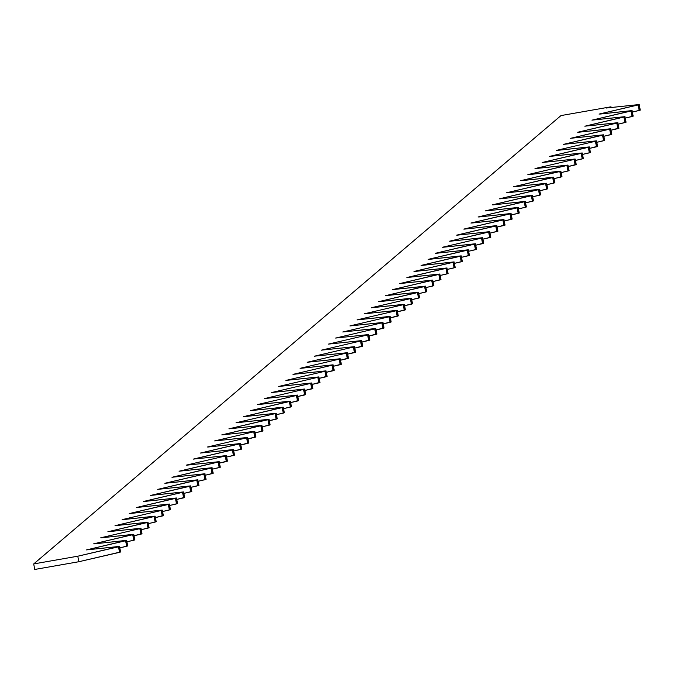 <?xml version="1.0" encoding="UTF-8"?>
<svg xmlns="http://www.w3.org/2000/svg" width="674" height="674" viewBox="0 0 674 674"><rect width="100%" height="100%" fill="white"/><g stroke="black" fill="none" stroke-linecap="round" stroke-linejoin="round"><path stroke-width="1.01" d="M611.133 107.57L610.989 106.804L560.995 115.574L610.989 106.804L606.196 108.051L610.989 106.804L611.133 107.57M639.643 110.098L640.292 110.089L639.129 104.546L606.179 108.034L639.247 104.58L638.135 104.959L639.188 110.477L640.3 110.098L639.643 110.098L638.632 104.832M639.23 104.613L599.06 114.083L638.135 104.959L639.188 110.477L632.397 112.044L640.283 110.132M632.524 116.147L633.172 116.139L632.01 110.595L599.725 114.091L632.128 110.637L631.016 111.008L632.069 116.526L633.181 116.155L632.524 116.147L631.513 110.881M632.119 110.62L591.957 120.157L631.016 111.008L632.069 116.526L625.278 118.093L633.172 116.139M625.405 122.196L626.053 122.196L624.891 116.653L591.941 120.141L625.009 116.686L623.905 117.057L624.958 122.584L626.062 122.205L625.405 122.196L624.402 116.939M625 116.669L584.838 126.207L623.905 117.057L624.958 122.584L618.159 124.151L626.053 122.196M618.943 128.262L617.772 122.702L584.83 126.19L617.889 122.744L616.786 123.115L617.839 128.633L618.943 128.262L618.285 128.254L617.283 122.988M617.873 122.769L577.711 132.247L616.786 123.115L617.839 128.633L611.04 130.2L618.285 128.254M611.166 134.303L611.815 134.303L610.652 128.759L578.368 132.256L610.77 128.793L609.667 129.164L610.72 134.69L611.824 134.311L611.166 134.303L610.164 129.046M610.762 128.776L570.6 138.313L609.667 129.164L610.72 134.69L603.921 136.258L611.815 134.303M604.047 140.361L604.696 140.352L603.533 134.808L570.592 138.296L603.651 134.842L602.548 135.221L603.601 140.74L604.704 140.369L604.047 140.361L603.045 135.095M603.643 134.834L563.481 144.362L602.548 135.221L603.601 140.74L596.802 142.307L604.696 140.352M596.928 146.41L589.683 148.364L596.482 146.797L595.428 141.27L596.414 140.858L563.472 144.354L596.532 140.9L595.428 141.27L596.482 146.797L597.585 146.418L596.928 146.41L595.926 141.144M595.428 141.27L556.353 150.403L595.428 141.27M589.809 152.467L590.458 152.459L589.295 146.915L557.01 150.412L589.421 146.949L588.309 147.328L589.362 152.846L590.475 152.476L589.809 152.467L588.806 147.202M589.405 146.94L549.243 156.469L588.309 147.328L589.362 152.846L582.572 154.413L590.449 152.501M582.69 158.516L583.339 158.508L582.176 152.964L549.234 156.461L582.302 153.006L581.19 153.377L582.243 158.895L583.355 158.525L582.69 158.516L581.687 153.251M582.285 152.99L542.123 162.527L581.19 153.377L582.243 158.895L575.453 160.463L583.339 158.508M575.571 164.574L568.334 166.52L575.124 164.953L574.071 159.435L575.057 159.022L542.115 162.51L575.183 159.056L574.071 159.435L575.124 164.953L576.236 164.574L575.571 164.574L574.568 159.308M574.071 159.435L534.996 168.559L574.071 159.435M568.452 170.623L569.1 170.615L567.938 165.071L535.661 168.567L568.064 165.113L566.952 165.484L568.005 171.002L569.117 170.632L568.452 170.623L567.449 165.357M568.047 165.138L527.877 174.617L566.952 165.484L568.005 171.002L561.215 172.569L569.1 170.665M561.332 176.672L561.99 176.672L560.819 171.129L528.542 174.625L560.945 171.162L559.833 171.533L560.886 177.06L561.998 176.681L561.332 176.672L560.33 171.415M560.937 171.145L520.758 180.666L559.833 171.533L560.886 177.06L554.095 178.627L561.99 176.672M554.222 182.73L554.87 182.721L553.708 177.178L521.423 180.674L553.826 177.211L552.714 177.591L553.767 183.109L554.879 182.738L554.222 182.73L553.211 177.464M553.817 177.203L513.639 186.723L552.714 177.591L553.767 183.109L546.976 184.676L554.87 182.721M547.103 188.779L547.751 188.771L546.589 183.235L514.304 186.732L546.707 183.269L545.595 183.64L546.648 189.167L547.76 188.787L547.103 188.779L546.092 183.522M546.69 183.303L506.519 192.772L545.595 183.64L546.648 189.167L539.857 190.734L547.743 188.821M539.984 194.837L540.632 194.828L539.47 189.284L507.185 192.781L539.588 189.318L538.484 189.697L539.537 195.216L540.641 194.845L539.984 194.837L538.981 189.571M539.579 189.31L499.4 198.83L538.484 189.697L539.537 195.216L532.738 196.783L540.632 194.828M532.864 200.886L533.513 200.877L532.35 195.334L500.066 198.83L532.468 195.376L531.365 195.746L532.418 201.265L533.522 200.894L532.864 200.886L531.862 195.62M532.46 195.359L492.29 204.879L531.365 195.746L532.418 201.265L525.619 202.832L533.513 200.877M525.745 206.943L526.394 206.935L525.231 201.391L492.947 204.888L525.349 201.425L524.246 201.804L525.299 207.322L526.402 206.952L525.745 206.943L524.743 201.678M525.332 201.459L485.17 210.937L524.246 201.804L525.299 207.322L518.5 208.889L526.386 206.977M518.626 212.992L519.275 212.984L518.112 207.44L485.828 210.937L518.23 207.482L517.126 207.853L518.18 213.372L519.283 213.001L518.626 212.992L517.624 207.727M518.222 207.466L478.051 216.986L517.126 207.853L518.18 213.372L511.381 214.939L519.275 212.984M511.507 219.05L512.156 219.042L510.993 213.498L478.709 216.994L511.111 213.532L510.007 213.911L511.061 219.429L512.164 219.05L511.507 219.05L510.504 213.784M511.103 213.515L470.932 223.035L510.007 213.911L511.061 219.429L504.262 220.996L512.156 219.042M505.053 225.108L503.874 219.547L471.589 223.043L504 219.589L502.888 219.96L503.941 225.478L505.053 225.108L504.388 225.099L503.385 219.834M503.975 219.614L463.813 229.093L502.888 219.96L503.941 225.478L497.151 227.045L504.388 225.099M497.269 231.148L497.918 231.148L496.755 225.605L464.47 229.101L496.881 225.638L495.769 226.009L496.822 231.536L497.934 231.157L497.269 231.148L496.266 225.891M496.864 225.622L456.694 235.142L495.769 226.009L496.822 231.536L490.032 233.103L497.918 231.148M490.15 237.206L490.798 237.197L489.636 231.654L457.351 235.15L489.762 231.688L488.65 232.067L489.703 237.585L490.815 237.214L490.15 237.206L489.147 231.94M489.745 231.679L449.575 241.199L488.65 232.067L489.703 237.585L482.913 239.152L490.798 237.197M483.031 243.255L475.793 245.21L482.584 243.643L481.531 238.116L482.517 237.711L450.232 241.208L482.643 237.745L481.531 238.116L482.584 243.643L483.696 243.263L483.031 243.255L482.028 237.998M481.531 238.116L442.456 247.248L481.531 238.116M475.911 249.313L476.569 249.304L475.397 243.761L443.121 247.257L475.524 243.794L474.412 244.173L475.465 249.692L476.577 249.321L475.911 249.313L474.909 244.047M475.515 243.786L435.337 253.306L474.412 244.173L475.465 249.692L468.674 251.259L476.56 249.346M468.801 255.362L469.449 255.353L468.287 249.81L436.002 253.306L468.405 249.852L467.293 250.222L468.346 255.741L469.458 255.37L468.801 255.362L467.79 250.096M468.396 249.835L428.217 259.355L467.293 250.222L468.346 255.741L461.555 257.308L469.449 255.353M461.682 261.419L462.33 261.411L461.168 255.867L428.883 259.364L461.286 255.901L460.174 256.28L461.227 261.798L462.339 261.428L461.682 261.419L460.671 256.154M461.277 255.893L421.098 265.413L460.174 256.28L461.227 261.798L454.436 263.366L462.33 261.411M454.562 267.468L455.211 267.46L454.049 261.916L421.764 265.413L454.166 261.959L453.054 262.329L454.108 267.848L455.22 267.477L454.562 267.468L453.551 262.203M454.15 261.984L413.979 271.462L453.054 262.329L454.108 267.848L447.317 269.415L455.203 267.511M447.443 273.526L448.092 273.518L446.929 267.974L414.645 271.47L447.047 268.008L445.944 268.387L446.997 273.905L448.1 273.526L447.443 273.526L446.441 268.26M447.039 267.991L406.877 277.528L445.944 268.387L446.997 273.905L440.198 275.472L448.092 273.518M440.324 279.575L440.973 279.567L439.81 274.023L406.869 277.511L439.928 274.065L438.825 274.436L439.878 279.954L440.981 279.584L440.324 279.575L439.322 274.31M439.92 274.048L399.758 283.586L438.825 274.436L439.878 279.954L433.079 281.521L440.973 279.567M433.205 285.624L433.854 285.624L432.691 280.081L399.749 283.569L432.809 280.114L431.705 280.485L432.759 286.012L433.862 285.633L433.205 285.624L432.202 280.367M432.792 280.148L392.647 289.593L431.705 280.485L432.759 286.012L425.96 287.579L433.845 285.666M426.086 291.682L426.735 291.673L425.572 286.13L392.63 289.618L425.69 286.164L424.586 286.543L425.639 292.061L426.743 291.69L426.086 291.682L425.083 286.416M425.682 286.155L385.52 295.684L424.586 286.543L425.639 292.061L418.84 293.628L426.735 291.673M418.967 297.731L419.616 297.723L418.453 292.187L385.511 295.675L418.571 292.221L417.467 292.592L418.52 298.119L419.624 297.739L418.967 297.731L417.964 292.474M418.562 292.204L378.4 301.741L417.467 292.592L418.52 298.119L411.721 299.686L419.616 297.723M411.848 303.789L404.611 305.735L411.401 304.168L410.348 298.649L411.334 298.237L378.392 301.725L411.46 298.27L410.348 298.649L411.401 304.168L412.513 303.797L411.848 303.789L410.845 298.523M410.348 298.649L371.29 307.748L410.348 298.649M404.729 309.838L397.492 311.784L404.282 310.217L403.229 304.699L404.215 304.286L371.273 307.782L404.341 304.328L403.229 304.699L404.282 310.217L405.394 309.846L404.729 309.838L403.726 304.572M403.229 304.699L364.162 313.848L403.229 304.699M397.609 315.895L390.372 317.842L397.163 316.274L396.11 310.756L397.096 310.343L364.154 313.831L397.222 310.377L396.11 310.756L397.163 316.274L398.275 315.895L397.609 315.895L396.607 310.63M396.11 310.756L357.043 319.897L396.11 310.756M390.49 321.945L383.253 323.891L390.044 322.324L388.991 316.805L389.976 316.392L357.035 319.889L390.103 316.435L388.991 316.805L390.044 322.324L391.156 321.953L390.49 321.945L389.488 316.679M388.991 316.805L349.932 325.904L388.991 316.805M383.371 328.002L376.134 329.948L382.925 328.381L381.872 322.863L382.857 322.45L349.916 325.938L382.984 322.484L381.872 322.863L382.925 328.381L384.037 328.002L383.371 328.002L382.369 322.736M381.872 322.863L342.813 332.004L381.872 322.863M376.261 334.051L369.015 335.997L375.806 334.43L374.752 328.912L375.747 328.499L342.796 331.987L375.865 328.541L374.752 328.912L375.806 334.43L376.918 334.06L376.261 334.051L375.25 328.786M374.752 328.912L335.694 338.062L374.752 328.912M369.141 340.1L361.896 342.055L368.686 340.488L367.633 334.961L368.627 334.557L335.677 338.045L368.745 334.59L367.633 334.961L368.686 340.488L369.799 340.109L369.141 340.1L368.13 334.843M367.633 334.961L328.583 344.069L367.633 334.961M362.022 346.158L354.777 348.104L361.576 346.537L360.523 341.019L361.508 340.606L328.558 344.094L361.626 340.64L360.523 341.019L361.576 346.537L362.679 346.166L362.022 346.158L361.02 340.892M360.523 341.019L321.456 350.16L360.523 341.019M354.903 352.207L347.658 354.162L354.457 352.595L353.403 347.068L354.389 346.663L321.447 350.151L354.507 346.697L353.403 347.068L354.457 352.595L355.56 352.216L354.903 352.207L353.901 346.95M353.403 347.068L314.337 356.217L353.403 347.068M347.784 358.265L340.538 360.211L347.337 358.644L346.284 353.125L347.27 352.713L314.328 356.201L347.388 352.746L346.284 353.125L347.337 358.644L348.441 358.273L347.784 358.265L346.781 352.999M346.284 353.125L307.218 362.267L346.284 353.125M340.665 364.314L333.419 366.26L340.218 364.693L339.165 359.175L340.151 358.762L307.209 362.258L340.269 358.804L339.165 359.175L340.218 364.693L341.322 364.322L340.665 364.314L339.662 359.048M339.165 359.175L300.09 368.307L339.165 359.175M333.546 370.371L326.3 372.318L333.099 370.751L332.046 365.232L333.032 364.819L300.747 368.316L333.15 364.853L332.046 365.232L333.099 370.751L334.203 370.371L333.546 370.371L332.543 365.106M332.046 365.232L292.979 374.373L332.046 365.232M326.427 376.421L319.19 378.367L325.98 376.8L324.927 371.281L325.913 370.868L292.971 374.365L326.039 370.911L324.927 371.281L325.98 376.8L327.092 376.429L326.427 376.421L325.424 371.155M324.927 371.281L285.86 380.431L324.927 371.281M319.308 382.478L312.07 384.424L318.861 382.857L317.808 377.339L318.794 376.926L285.852 380.414L318.92 376.96L317.808 377.339L318.861 382.857L319.973 382.478L319.308 382.478L318.305 377.213M317.808 377.339L278.75 386.438L317.808 377.339M312.188 388.527L304.951 390.473L311.742 388.906L310.689 383.388L311.674 382.975L278.733 386.463L311.801 383.017L310.689 383.388L311.742 388.906L312.854 388.536L312.188 388.527L311.186 383.262M310.689 383.388L271.622 392.538L310.689 383.388M305.069 394.576L297.832 396.531L304.623 394.964L303.57 389.437L304.555 389.033L271.614 392.521L304.682 389.067L303.57 389.437L304.623 394.964L305.735 394.585L305.069 394.576L304.067 389.319M303.57 389.437L264.503 398.587L303.57 389.437M297.95 400.634L290.713 402.58L297.504 401.013L296.45 395.495L297.436 395.082L264.494 398.57L297.563 395.116L296.45 395.495L297.504 401.013L298.616 400.642L297.95 400.634L296.948 395.368M296.45 395.495L257.392 404.594L296.45 395.495M290.839 406.683L291.488 406.675L290.326 401.14L257.375 404.627L290.443 401.173L289.331 401.544L290.384 407.071L291.497 406.692L290.839 406.683L289.828 401.426M290.435 401.156L250.273 410.693L289.331 401.544L290.384 407.071L283.594 408.638L291.488 406.675M283.72 412.741L284.369 412.732L283.206 407.189L250.256 410.677L283.324 407.222L282.212 407.602L283.265 413.12L284.377 412.749L283.72 412.741L282.709 407.475M283.316 407.214L243.154 416.743L282.212 407.602L283.265 413.12L276.475 414.687L284.369 412.732M276.601 418.79L269.356 420.736L276.146 419.169L275.093 413.651L276.087 413.238L243.137 416.734L276.205 413.28L275.093 413.651L276.146 419.169L277.258 418.798L276.601 418.79L275.599 413.524M275.093 413.651L236.043 422.75L275.093 413.651M269.482 424.847L270.131 424.839L268.968 419.295L236.018 422.783L269.086 419.329L267.982 419.708L269.036 425.227L270.139 424.847L269.482 424.847L268.479 419.582M269.078 419.321L228.916 428.849L267.982 419.708L269.036 425.227L262.237 426.794L270.131 424.839M262.363 430.897L263.012 430.888L261.849 425.345L228.907 428.833L261.967 425.387L260.863 425.757L261.916 431.276L263.02 430.905L262.363 430.897L261.36 425.631M261.959 425.37L221.797 434.907L260.863 425.757L261.916 431.276L255.117 432.843L263.012 430.888M255.244 436.954L247.998 438.9L254.797 437.333L253.744 431.815L254.73 431.402L221.788 434.89L254.848 431.436L253.744 431.815L254.797 437.333L255.901 436.954L255.244 436.954L254.241 431.689M253.744 431.815L214.686 440.914L253.744 431.815M248.125 443.003L240.879 444.95L247.678 443.382L246.625 437.864L247.611 437.451L214.669 440.939L247.729 437.493L246.625 437.864L247.678 443.382L248.782 443.012L248.125 443.003L247.122 437.738M246.625 437.864L207.55 446.997L246.625 437.864M241.006 449.053L241.654 449.053L240.492 443.509L208.207 447.005L240.618 443.543L239.506 443.913L240.559 449.44L241.671 449.061L241.006 449.053L240.003 443.795M240.601 443.526L200.439 453.063L239.506 443.913L240.559 449.44L233.76 451.007L241.654 449.053M233.886 455.11L234.535 455.102L233.373 449.558L200.431 453.046L233.499 449.592L232.387 449.971L233.44 455.489L234.552 455.119L233.886 455.11L232.884 449.844M233.482 449.583L193.32 459.112L232.387 449.971L233.44 455.489L226.649 457.056L234.535 455.102M226.767 461.159L219.53 463.114L226.321 461.547L225.268 456.02L226.253 455.616L193.312 459.104L226.38 455.649L225.268 456.02L226.321 461.547L227.433 461.168L226.767 461.159L225.765 455.902M225.268 456.02L186.192 465.153L225.268 456.02M219.648 467.217L220.297 467.208L219.134 461.665L186.85 465.161L219.261 461.698L218.149 462.078L219.202 467.596L220.314 467.225L219.648 467.217L218.646 461.951M219.244 461.69L179.082 471.219L218.149 462.078L219.202 467.596L212.411 469.163L220.297 467.208M212.529 473.266L213.186 473.258L212.015 467.714L179.073 471.21L212.142 467.756L211.029 468.127L212.083 473.645L213.195 473.274L212.529 473.266L211.526 468M212.133 467.739L171.971 477.276L211.029 468.127L212.083 473.645L205.292 475.212L213.186 473.258M205.41 479.324L206.067 479.315L204.896 473.771L171.954 477.259L205.022 473.805L203.91 474.184L204.963 479.703L206.076 479.324L205.41 479.324L204.407 474.058M205.006 473.839L164.852 483.283L203.91 474.184L204.963 479.703L198.173 481.27L206.059 479.357M198.299 485.373L198.948 485.364L197.785 479.821L164.835 483.309L197.903 479.863L196.791 480.233L197.844 485.752L198.956 485.381L198.299 485.373L197.288 480.107M197.895 479.846L157.733 489.383L196.791 480.233L197.844 485.752L191.054 487.319L198.948 485.364M191.18 491.43L191.829 491.422L190.666 485.878L157.716 489.366L190.784 485.912L189.672 486.291L190.725 491.809L191.837 491.43L191.18 491.43L190.169 486.165M190.776 485.895L150.614 495.432L189.672 486.291L190.725 491.809L183.935 493.376L191.829 491.422M184.718 497.488L183.547 491.927L150.597 495.415L183.665 491.969L182.561 492.34L183.614 497.859L184.718 497.488L184.061 497.479L183.058 492.214M183.648 491.995L143.486 501.473L182.561 492.34L183.614 497.859L176.815 499.426L184.061 497.479M176.942 503.529L177.591 503.529L176.428 497.985L144.143 501.481L176.546 498.019L175.442 498.389L176.495 503.916L177.599 503.537L176.942 503.529L175.939 498.271M176.537 498.002L136.375 507.539L175.442 498.389L176.495 503.916L169.696 505.483L177.591 503.529M169.823 509.586L170.471 509.578L169.309 504.034L136.367 507.522L169.427 504.068L168.323 504.447L169.376 509.965L170.48 509.595L169.823 509.586L168.82 504.321M169.418 504.059L129.256 513.588L168.323 504.447L169.376 509.965L162.577 511.532L170.471 509.578M162.704 515.635L155.458 517.59L162.257 516.023L161.204 510.496L162.19 510.083L129.248 513.58L162.308 510.125L161.204 510.496L162.257 516.023L163.361 515.644L162.704 515.635L161.701 510.37M161.204 510.496L122.129 519.629L161.204 510.496M155.584 521.693L156.233 521.684L155.071 516.141L122.786 519.637L155.189 516.174L154.085 516.554L155.138 522.072L156.242 521.701L155.584 521.693L154.582 516.427M155.18 516.166L115.018 525.695L154.085 516.554L155.138 522.072L148.339 523.639L156.225 521.727M148.465 527.742L149.114 527.734L147.951 522.19L115.01 525.686L148.078 522.232L146.966 522.603L148.019 528.121L149.131 527.75L148.465 527.742L147.463 522.476M148.061 522.215L107.899 531.752L146.966 522.603L148.019 528.121L141.228 529.688L149.114 527.734M141.346 533.8L134.109 535.746L140.9 534.179L139.847 528.66L140.832 528.248L107.891 531.735L140.959 528.281L139.847 528.66L140.9 534.179L142.012 533.8L141.346 533.8L140.344 528.534M139.847 528.66L100.771 537.785L139.847 528.66M134.227 539.849L134.876 539.84L133.713 534.297L101.429 537.793L133.84 534.339L132.727 534.709L133.781 540.228L134.893 539.857L134.227 539.849L133.225 534.583M133.823 534.364L93.652 543.842L132.727 534.709L133.781 540.228L126.99 541.795L134.876 539.891M127.108 545.898L127.757 545.898L126.594 540.354L94.309 543.851L126.72 540.388L125.608 540.759L126.661 546.285L127.774 545.906L127.108 545.898L126.105 540.641M126.704 540.371L86.542 549.908L125.608 540.759L126.661 546.285L119.871 547.852L127.757 545.898M119.989 551.955L120.646 551.947L119.475 546.403L86.533 549.891L119.601 546.446L118.489 546.816L119.542 552.335L120.654 551.964L119.989 551.955L118.986 546.69M119.593 546.429L77.788 556.202L78.841 561.728L119.542 552.335L118.489 546.816L77.788 556.202L33.7 563.936L34.753 569.454L78.841 561.728L77.788 556.202L33.7 563.936L560.995 115.574L33.7 563.936L34.753 569.454L78.841 561.728L120.646 551.947M597.585 146.418L596.532 140.9M576.236 164.574L575.183 159.056M483.696 243.263L482.643 237.745M412.513 303.797L411.46 298.27M405.394 309.846L404.341 304.328M398.275 315.895L397.222 310.377M391.156 321.953L390.103 316.435M384.037 328.002L382.984 322.484M376.918 334.06L375.865 328.541M369.799 340.109L368.745 334.59M362.679 346.166L361.626 340.64M355.56 352.216L354.507 346.697M348.441 358.273L347.388 352.746M341.322 364.322L340.269 358.804M334.203 370.371L333.15 364.853M327.092 376.429L326.039 370.911M319.973 382.478L318.92 376.96M312.854 388.536L311.801 383.017M305.735 394.585L304.682 389.067M298.616 400.642L297.563 395.116M277.258 418.798L276.205 413.28M255.901 436.954L254.848 431.436M248.782 443.012L247.729 437.493M227.433 461.168L226.38 455.649M163.361 515.644L162.308 510.125M142.012 533.8L140.959 528.281"/></g></svg>
